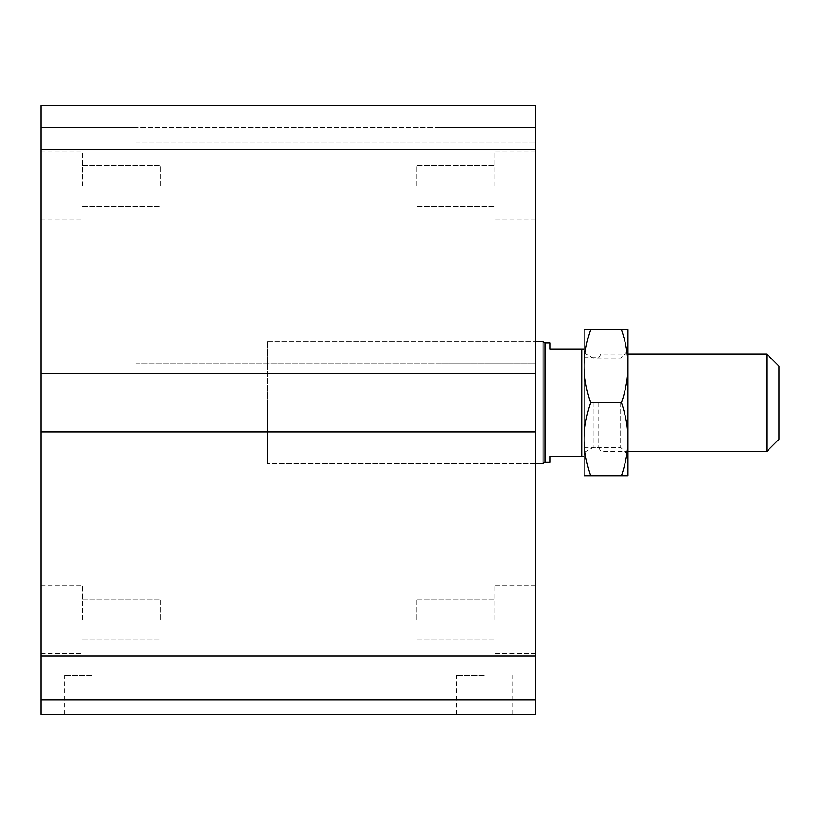 <?xml version="1.0" encoding="UTF-8"?>
<svg xmlns="http://www.w3.org/2000/svg" width="820" height="820" viewBox="0 0 820 820"><rect width="100%" height="100%" fill="white"/><g stroke="black" fill="none" stroke-linecap="round" stroke-linejoin="round"><path stroke-width="0.61" stroke-dasharray="4.1 3.07" d="M535.439 402.692L535.439 463.587L535.439 402.692M267.515 402.692L267.515 463.587L267.515 402.692M416.088 185.925L416.088 165.517L416.088 185.925M494.029 185.925L494.029 151.823L494.029 185.925M535.439 185.925L535.439 151.823L535.439 185.925M416.088 619.469L416.088 599.061L416.088 619.469M494.029 619.469L494.029 585.367L494.029 619.469M535.439 619.469L535.439 585.367L535.439 619.469M82.41 619.469L82.41 585.367L82.41 619.469M160.351 619.469L160.351 599.061L160.351 619.469M82.41 185.925L82.41 151.823L82.41 185.925M160.351 185.925L160.351 165.517L160.351 185.925M41 185.925L41 151.823L41 185.925M41 619.469L41 585.367L41 619.469M92.147 714.456L64.267 714.456L92.147 714.456M92.147 675.485L64.267 675.485L92.147 675.485M484.292 714.456L456.412 714.456L484.292 714.456M484.292 675.485L456.412 675.485L484.292 675.485M41 714.456L535.439 714.456L535.439 699.839L41 699.839L135.987 699.839L41 699.839L41 714.456M41 149.383L535.439 149.383L535.439 105.544L440.442 105.544L535.439 105.544L535.439 127.469L41 127.469L135.987 127.469L41 127.469L41 142.075L41 127.469L535.439 127.469L535.439 105.544L41 105.544L135.987 105.544L41 105.544L41 442.154L41 431.925L41 442.154L41 431.925L535.439 431.925L535.439 699.839M535.439 431.925L41 431.925L535.439 431.925L535.439 442.154L440.442 442.154L535.439 442.154L535.439 363.239L535.439 373.469L535.439 363.239L440.442 363.239L535.439 363.239L535.439 373.469L440.442 373.469L535.439 373.469L535.439 149.383M135.987 442.154L535.439 442.154L135.987 442.154M135.987 363.239L535.439 363.239L135.987 363.239M41 373.469L535.439 373.469M135.987 373.469L440.442 373.469L135.987 373.469M135.987 142.075L535.439 142.075L535.439 127.469L535.439 142.075L135.987 142.075M41 431.925L41 699.839M440.442 127.469L535.439 127.469L440.442 127.469M766.823 451.41L766.823 353.984M779 366.161L779 439.223M600.875 402.692L600.875 451.41L600.875 402.692M598.764 402.692L598.764 447.751L598.764 402.692M584.147 402.692L584.147 352.764L584.147 402.692M550.046 343.016L550.046 349.105L584.147 349.105L584.147 456.279L550.046 456.279L550.046 462.367M584.147 456.279L584.147 349.105M581.708 456.279L581.708 349.105M545.177 462.367L545.177 343.016M543.066 463.587L543.066 341.807M267.515 341.807L535.439 341.807L267.515 341.807L267.515 463.587L267.515 341.807M621.468 329.619C625.824 342.493 627.997 354.67 627.987 366.161L627.987 329.619L584.147 329.619L584.147 475.764L590.677 475.764C586.31 462.89 584.137 450.713 584.147 439.223C584.137 427.743 586.31 415.566 590.677 402.692C586.31 389.828 584.137 377.641 584.147 366.161C584.137 354.67 586.31 342.493 590.677 329.619M621.468 402.692C625.824 415.566 627.997 427.743 627.987 439.223L627.987 366.161C627.997 377.641 625.824 389.828 621.468 402.692L590.677 402.692M627.987 439.223C627.997 450.713 625.824 462.89 621.468 475.764L627.987 475.764L627.987 439.223M621.468 475.764L590.677 475.764M620.678 402.692L620.678 447.453L620.678 402.692M627.987 402.692L627.987 454.762L627.987 402.692M593.106 402.692L593.106 447.453L593.106 402.692M41 656L535.439 656M535.439 463.587L267.515 463.587L535.439 463.587M494.029 165.517L416.088 165.517L494.029 165.517M494.029 206.322L416.088 206.322L494.029 206.322M535.439 151.823L494.029 151.823L535.439 151.823M535.439 220.016L494.029 220.016L535.439 220.016M494.029 599.061L416.088 599.061L494.029 599.061M494.029 639.866L416.088 639.866L494.029 639.866M535.439 585.367L494.029 585.367L535.439 585.367M535.439 653.56L494.029 653.56L535.439 653.56M82.41 639.866L160.351 639.866L82.41 639.866M82.41 599.061L160.351 599.061L82.41 599.061M82.41 206.322L160.351 206.322L82.41 206.322M82.41 165.517L160.351 165.517L82.41 165.517M41 151.823L82.41 151.823L41 151.823M41 220.016L82.41 220.016L41 220.016M41 585.367L82.41 585.367L41 585.367M41 653.56L82.41 653.56L41 653.56M120.027 714.456L120.027 675.485M64.267 714.456L64.267 675.485M512.162 714.456L512.162 675.485M456.412 714.456L456.412 675.485M584.147 447.751L598.764 447.751L600.875 451.41L627.987 451.41M584.147 357.633L598.764 357.633L600.875 353.984L627.987 353.984M584.147 452.619L593.106 447.453L620.678 447.453L627.987 454.762M584.147 352.764L593.106 357.94L620.678 357.94L627.987 350.632"/><path stroke-width="1.23" d="M535.439 699.839L41 699.839L41 714.456L535.439 714.456L535.439 105.544L41 105.544L41 149.383L535.439 149.383M41 699.839L41 431.925L535.439 431.925M41 431.925L41 373.469L535.439 373.469M41 373.469L41 149.383M766.823 402.692L766.823 451.41L779 439.223L779 366.161L766.823 353.984L766.823 402.692M584.147 349.105L550.046 349.105L550.046 343.016L545.177 343.016L545.177 462.367L550.046 462.367L550.046 456.279L584.147 456.279M581.708 349.105L581.708 456.279M535.439 341.807L543.066 341.807L543.066 463.587L535.439 463.587M545.177 343.016L543.066 341.807M621.468 402.692C625.824 389.828 627.997 377.641 627.987 366.161L627.987 439.223C627.997 427.743 625.824 415.566 621.468 402.692L590.677 402.692C586.31 415.566 584.137 427.743 584.147 439.223C584.137 450.713 586.31 462.89 590.677 475.764L584.147 475.764L584.147 329.619L590.677 329.619C586.31 342.493 584.137 354.67 584.147 366.161C584.137 377.641 586.31 389.828 590.677 402.692M621.468 329.619L627.987 329.619L627.987 366.161C627.997 354.67 625.824 342.493 621.468 329.619L590.677 329.619M627.987 475.764L621.468 475.764C625.824 462.89 627.997 450.713 627.987 439.223L627.987 475.764M621.468 475.764L590.677 475.764M41 656L535.439 656M627.987 451.41L766.823 451.41M627.987 353.984L766.823 353.984M545.177 462.367L543.066 463.587"/></g></svg>
